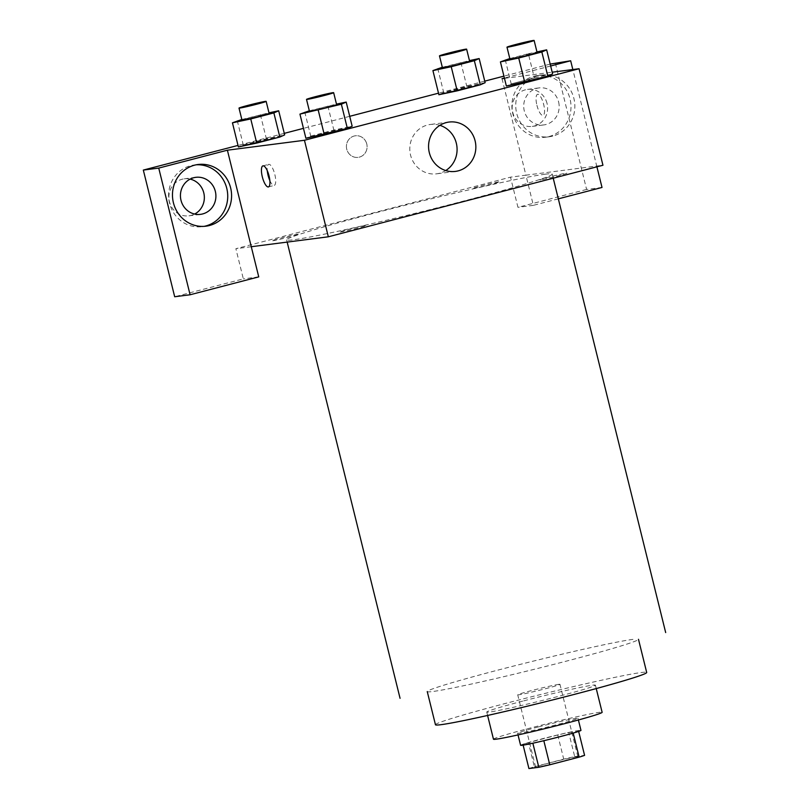 <?xml version="1.0" encoding="UTF-8"?>
<svg xmlns="http://www.w3.org/2000/svg" width="809" height="809" viewBox="0 0 809 809"><rect width="100%" height="100%" fill="white"/><g stroke="black" fill="none" stroke-linecap="round" stroke-linejoin="round"><path stroke-width="0.61" stroke-dasharray="4.04 3.03" d="M558.867 684.343A21.762 0.819 -13.9 0 0 535.325 689.602A21.762 0.819 -13.9 0 0 517.709 694.789A21.762 0.819 -13.9 0 0 539.037 690.36A21.762 0.819 -13.9 0 0 559.97 684.333A21.762 0.819 -13.9 0 0 558.867 684.343M576.777 756.739A21.762 0.819 -13.9 0 0 553.235 761.987A21.762 0.819 -13.9 0 0 535.629 767.185A21.762 0.819 -13.9 0 0 556.946 762.745A21.762 0.819 -13.9 0 0 577.879 756.718A21.762 0.819 -13.9 0 0 576.777 756.739M534.365 766.77L563.721 759.125A29.549 1.112 -13.9 0 1 574.693 756.627L568.727 732.499A29.549 1.112 -13.9 0 0 557.755 734.987L528.398 742.642L534.365 766.77A29.549 1.112 -13.9 0 0 528.924 768.55M574.693 756.627L584.583 755.353M557.755 734.987L563.721 759.125M568.727 732.499L578.647 731.397M528.398 742.642A29.549 1.112 -13.9 0 0 522.958 744.422L523.13 745.14M578.607 731.225A29.549 1.112 -13.9 0 1 573.166 733.005L543.81 740.65A29.549 1.112 -13.9 0 1 532.838 743.147L522.958 744.422M520.602 745.291A31.096 1.163 166.1 0 1 541.15 739.062A31.096 1.163 166.1 0 1 580.963 730.355M538.167 726.998A31.096 1.163 -13.9 0 0 517.608 733.227A31.096 1.163 -13.9 0 0 548.077 726.886A31.096 1.163 -13.9 0 0 577.98 718.291A31.096 1.163 -13.9 0 0 576.402 718.301A31.096 1.163 -13.9 0 0 538.167 726.998M493.47 739.204A55.973 2.103 166.1 0 1 530.461 727.989A55.973 2.103 166.1 0 1 602.129 712.314M523.736 700.847A55.973 2.103 166.1 0 1 595.404 685.162A55.973 2.103 166.1 0 1 541.585 700.655A55.973 2.103 166.1 0 1 486.745 712.062A55.973 2.103 166.1 0 1 523.736 700.847M435.464 724.753A108.8 4.085 166.1 0 1 507.374 702.95A108.8 4.085 166.1 0 1 646.694 672.471M545.276 174.188A136.812 5.137 -13.9 0 0 397.33 207.225A136.812 5.137 -13.9 0 0 286.608 239.848A136.812 5.137 -13.9 0 0 420.64 211.968A136.812 5.137 -13.9 0 0 552.213 174.117A136.812 5.137 -13.9 0 0 545.276 174.188M365.789 225.398A13.975 0.526 -13.9 0 0 342.743 230.899A13.975 0.526 -13.9 0 0 350.246 229.938A13.975 0.526 -13.9 0 0 365.789 225.398M540.533 179.871A13.975 0.526 166.1 0 1 556.076 175.331A13.975 0.526 166.1 0 1 563.58 174.36A13.975 0.526 166.1 0 1 540.533 179.871M502.015 78.665L525.901 175.179L510.489 177.171L235.864 248.707L243.337 278.872L174.683 296.751M558.331 198.842L533.364 205.344L525.901 175.179L602.948 165.248M251.275 246.725L235.864 248.707M298.288 234.094A13.975 0.526 -13.9 0 0 275.242 239.595A13.975 0.526 -13.9 0 0 282.745 238.635A13.975 0.526 -13.9 0 0 298.288 234.094M498.759 181.863A13.975 0.526 -13.9 0 0 475.712 187.375A13.975 0.526 -13.9 0 0 483.216 186.404A13.975 0.526 -13.9 0 0 498.759 181.863M366.77 143.972A10.881 10.335 82.7 0 0 355.363 135.791A10.881 10.335 82.7 0 0 346.505 147.905A10.881 10.335 82.7 0 0 358.144 157.371A10.881 10.335 82.7 0 0 366.77 143.972A10.881 10.335 -97.3 0 1 358.154 157.371A10.881 10.335 -97.3 0 1 346.505 147.905A10.881 10.335 -97.3 0 1 355.373 135.791A10.881 10.335 -97.3 0 1 366.77 143.972M190.145 179.113A18.658 17.727 82.7 0 0 184.23 178.829A18.658 17.727 82.7 0 0 169.041 199.59A18.658 17.727 82.7 0 0 188.993 215.831A18.658 17.727 82.7 0 0 194.645 214.061M547.046 103.431A18.658 17.727 82.7 0 0 527.498 89.395A18.658 17.727 82.7 0 0 512.309 110.166A18.658 17.727 82.7 0 0 532.271 126.406A18.658 17.727 82.7 0 0 547.046 103.431M550.181 64.083L503.936 76.137M484.753 81.133L438.508 93.177M349.71 116.314L303.466 128.358M284.283 133.354L238.038 145.408M602.017 187.455L586.606 189.448L555.257 62.768M586.606 189.448L517.952 207.326L510.489 177.171M196.132 164.814A31.096 29.539 82.7 0 0 194.2 164.996A31.096 29.539 82.7 0 0 168.879 199.611A31.096 29.539 82.7 0 0 202.149 226.672A31.096 29.539 82.7 0 0 204.06 226.358M558.604 101.944A18.658 17.727 -97.3 0 1 543.83 124.92A18.658 17.727 -97.3 0 1 523.868 108.679A18.658 17.727 -97.3 0 1 539.057 87.908A18.658 17.727 -97.3 0 1 558.604 101.944M548.906 136.569A31.096 29.539 82.7 0 0 570.446 100.791A31.096 29.539 82.7 0 0 537.469 75.571A31.096 29.539 82.7 0 0 512.148 110.186A31.096 29.539 82.7 0 0 545.418 137.247A31.096 29.539 82.7 0 0 548.906 136.569M552.759 136.074A31.096 29.539 -97.3 0 1 549.271 136.751A31.096 29.539 -97.3 0 1 516 109.69A31.096 29.539 -97.3 0 1 541.322 75.075A31.096 29.539 -97.3 0 1 574.299 100.296A31.096 29.539 -97.3 0 1 552.759 136.074M596.911 166.826L572.833 69.544M550.656 65.994L504.411 78.038M533.364 205.344L517.952 207.326M258.749 276.88L243.337 278.872M237.27 120.672L243.236 144.801L238.422 146.945L243.266 144.801L266.363 138.784L284.687 134.891L279.813 137.055M304.76 111.976L310.737 136.104L305.913 138.248L310.767 136.104L333.854 130.087L352.188 126.194L347.314 128.358M505.241 59.755L511.207 83.883L506.394 86.027L511.237 83.873M509.801 58.561L528.358 53.728L534.334 77.856L511.207 83.883L534.334 77.856L552.658 73.973L547.784 76.127M443.736 92.57L438.893 94.724L443.706 92.58L466.833 86.553L485.157 82.67L480.283 84.824M504.492 78.342L552.193 72.203M439.914 125.334A24.877 23.633 82.7 0 0 430.257 124.485A24.877 23.633 82.7 0 0 410.557 155.116A24.877 23.633 82.7 0 0 436.617 173.824A24.877 23.633 82.7 0 0 445.739 170.547M536.923 105.291A10.881 3.378 -104.6 0 0 543.041 115.384A10.881 3.378 -104.6 0 0 543.567 104.007A10.881 3.378 -104.6 0 0 537.55 94.319A10.881 3.378 -104.6 0 0 536.923 105.291A10.881 3.378 75.4 0 1 537.55 94.329A10.881 3.378 75.4 0 1 543.557 104.007A10.881 3.378 75.4 0 1 543.031 115.384A10.881 3.378 75.4 0 1 536.913 105.291M269.852 180.589A10.881 3.378 -104.6 0 0 274.19 185.423A10.881 3.378 -104.6 0 0 274.817 174.461A10.881 3.378 -104.6 0 0 268.699 164.358A10.881 3.378 -104.6 0 0 267.273 170.699M528.358 53.728L536.964 51.907M537.105 52.514A13.975 0.526 -13.9 0 0 536.397 52.524A13.975 0.526 -13.9 0 0 521.279 55.902A13.975 0.526 -13.9 0 0 509.973 59.229M534.334 77.856L552.628 73.983M309.331 110.793L336.483 104.128M336.635 104.735A13.975 0.526 -13.9 0 0 335.927 104.745A13.975 0.526 -13.9 0 0 320.809 108.123A13.975 0.526 -13.9 0 0 309.503 111.46M310.737 136.104L352.158 126.204M327.888 105.959L333.854 130.087M442.301 67.258L469.463 60.604M469.614 61.211A13.975 0.526 -13.9 0 0 468.896 61.221A13.975 0.526 -13.9 0 0 453.778 64.599A13.975 0.526 -13.9 0 0 442.472 67.926M437.74 68.452L443.706 92.58L485.137 82.68M460.857 62.424L466.833 86.553M241.83 119.489L268.993 112.825M269.134 113.442A13.975 0.526 -13.9 0 0 268.426 113.442A13.975 0.526 -13.9 0 0 253.308 116.82A13.975 0.526 -13.9 0 0 242.002 120.157M243.236 144.801L284.657 134.901M260.387 114.656L266.363 138.784M632.962 639.363A108.8 4.085 -13.9 0 0 499.163 669.781A108.8 4.085 -13.9 0 0 427.253 691.574A108.8 4.085 -13.9 0 0 533.849 669.397A108.8 4.085 -13.9 0 0 638.483 639.302M577.879 756.718L559.97 684.333M535.629 767.185L517.709 694.789M517.608 733.227L518.033 734.926M577.98 718.291L578.395 719.98M486.745 712.062L487.594 715.459M595.404 685.162L596.243 688.57M286.608 239.848L287.165 242.103M552.213 174.117L553.225 178.202M188.993 215.831L200.551 214.345M184.23 178.829L195.788 177.333M198.053 164.5L194.2 164.996M206.002 226.176L202.149 226.672M532.271 126.406L543.83 124.92M527.498 89.395L539.057 87.908M541.322 75.075L537.469 75.571M549.271 136.751L545.418 137.247M449.025 122.058L430.257 124.485M455.386 171.407L436.617 173.824M268.426 186.93L274.19 185.423M262.935 165.865L268.699 164.358"/><path stroke-width="1.21" d="M573.187 733.096L579.133 757.133L549.776 764.778A29.549 1.112 -13.9 0 1 538.814 767.276L528.924 768.55L523.13 745.14M579.133 757.133A29.549 1.112 -13.9 0 0 584.583 755.353L578.647 731.397M578.395 719.98L580.963 730.355A31.096 1.163 166.1 0 1 551.06 738.951A31.096 1.163 166.1 0 1 520.602 745.291L518.033 734.926M543.82 740.71L549.776 764.778M532.858 743.218L538.814 767.276M596.243 688.57L602.129 712.314A55.973 2.103 166.1 0 1 548.3 727.797A55.973 2.103 166.1 0 1 493.47 739.204L487.594 715.459M638.483 639.302L646.694 672.471A108.8 4.085 166.1 0 1 542.06 702.576A108.8 4.085 166.1 0 1 435.464 724.753L427.253 691.574M552.193 72.203L579.072 68.735L602.948 165.248L328.333 236.794L251.275 246.725L258.749 276.88L190.095 294.769L158.736 168.09L227.39 150.201L251.275 246.725M194.645 214.061A18.658 17.727 82.7 0 0 203.777 192.855A18.658 17.727 82.7 0 0 190.145 179.113M190.095 294.769L174.683 296.751L143.324 170.072L238.038 145.408M572.833 69.544L570.669 60.776L550.181 64.083M503.936 76.137L484.753 81.133M438.508 93.177L349.71 116.314M303.466 128.358L284.283 133.354M215.336 191.369A18.658 17.727 -97.3 0 1 200.551 214.345A18.658 17.727 -97.3 0 1 181.004 200.308A18.658 17.727 -97.3 0 1 195.788 177.333A18.658 17.727 -97.3 0 1 215.336 191.369M204.06 226.358A31.096 29.539 82.7 0 0 205.638 226.004A31.096 29.539 82.7 0 0 227.349 191.227A31.096 29.539 82.7 0 0 196.132 164.814M209.491 225.499A31.096 29.539 -97.3 0 1 206.002 226.176A31.096 29.539 -97.3 0 1 172.732 199.115A31.096 29.539 -97.3 0 1 198.053 164.5A31.096 29.539 -97.3 0 1 231.03 189.721A31.096 29.539 -97.3 0 1 209.491 225.499M558.331 198.842L602.017 187.455L596.911 166.826M570.669 60.776L550.656 65.994M504.411 78.038L502.015 78.665L504.492 78.342M158.736 168.09L143.324 170.072M268.993 112.825L278.69 110.772L284.657 134.901L279.843 137.045L256.726 143.072L238.392 146.955L232.446 122.816L241.83 119.489M336.483 104.128L346.191 102.076L352.158 126.204L347.344 128.348L324.217 134.375L305.893 138.258L299.947 114.12L309.331 110.793M536.964 51.907L546.662 49.845L552.628 73.983L547.814 76.117L524.697 82.144L506.363 86.027L500.417 61.899L509.801 58.561M469.463 60.604L479.161 58.551L485.137 82.68L480.313 84.824L438.872 94.734M579.072 68.735L304.447 140.281L227.39 150.201M429.326 152.699A24.877 23.633 -97.3 0 1 449.025 122.058A24.877 23.633 -97.3 0 1 475.641 143.709A24.877 23.633 -97.3 0 1 455.386 171.407A24.877 23.633 -97.3 0 1 429.326 152.699M304.447 140.281L328.333 236.794M445.739 170.547A24.877 23.633 82.7 0 0 456.873 146.136A24.877 23.633 82.7 0 0 439.914 125.334M269.053 175.958A10.881 3.378 75.4 0 1 268.426 186.93A10.881 3.378 75.4 0 1 262.419 177.242A10.881 3.378 75.4 0 1 262.935 165.865A10.881 3.378 75.4 0 1 269.053 175.958M267.273 170.699A10.881 3.378 -104.6 0 0 269.852 180.589M546.662 49.845L541.838 51.988L518.721 58.015L500.417 61.899M506.98 47.165L509.973 59.229A13.975 0.526 -13.9 0 0 523.666 56.377A13.975 0.526 -13.9 0 0 537.105 52.514L534.122 40.45A13.975 0.526 -13.9 0 0 533.414 40.46A13.975 0.526 -13.9 0 0 518.296 43.838A13.975 0.526 -13.9 0 0 506.98 47.165A13.975 0.526 -13.9 0 0 520.683 44.313A13.975 0.526 -13.9 0 0 534.122 40.45M541.838 51.988L547.814 76.117L506.394 86.027M518.721 58.015L524.697 82.144M346.191 102.076L341.368 104.219L299.947 114.12M306.51 99.396L309.503 111.46A13.975 0.526 -13.9 0 0 323.196 108.608A13.975 0.526 -13.9 0 0 336.635 104.735L333.652 92.671A13.975 0.526 -13.9 0 0 332.944 92.681A13.975 0.526 -13.9 0 0 317.826 96.059A13.975 0.526 -13.9 0 0 306.51 99.396A13.975 0.526 -13.9 0 0 320.212 96.544A13.975 0.526 -13.9 0 0 333.652 92.671M341.368 104.219L347.344 128.348L305.913 138.248M318.25 110.236L324.217 134.375M479.161 58.551L474.347 60.685L451.22 66.712L432.916 70.595L442.301 67.258M439.479 55.861L442.472 67.926A13.975 0.526 -13.9 0 0 456.165 65.084A13.975 0.526 -13.9 0 0 469.614 61.211L466.621 49.147A13.975 0.526 -13.9 0 0 465.913 49.157A13.975 0.526 -13.9 0 0 450.795 52.534A13.975 0.526 -13.9 0 0 439.479 55.861A13.975 0.526 -13.9 0 0 453.182 53.02A13.975 0.526 -13.9 0 0 466.621 49.147M432.916 70.595L438.893 94.724L457.196 90.841L480.313 84.824L474.347 60.685M451.22 66.712L457.196 90.841M278.69 110.772L273.867 112.916L250.75 118.943L232.446 122.816M239.009 108.093L242.002 120.157A13.975 0.526 -13.9 0 0 255.695 117.305A13.975 0.526 -13.9 0 0 269.134 113.442L266.151 101.368A13.975 0.526 -13.9 0 0 265.443 101.378A13.975 0.526 -13.9 0 0 250.325 104.755A13.975 0.526 -13.9 0 0 239.009 108.093A13.975 0.526 -13.9 0 0 252.711 105.241A13.975 0.526 -13.9 0 0 266.151 101.368M273.867 112.916L279.843 137.045L238.422 146.945M250.75 118.943L256.726 143.072M287.165 242.103L400.061 698.298M553.225 178.202L665.676 632.567"/></g></svg>
